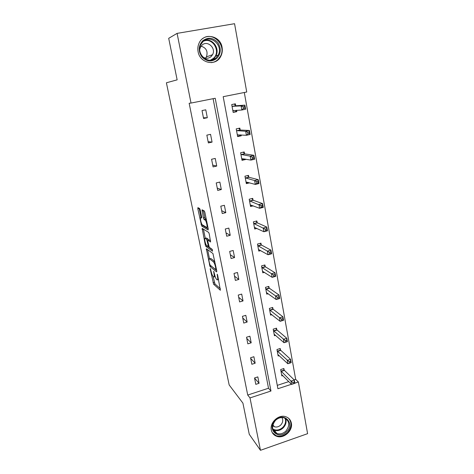 <?xml version="1.0" encoding="UTF-8"?>
<svg xmlns="http://www.w3.org/2000/svg" width="474" height="474" viewBox="0 0 474 474"><rect width="100%" height="100%" fill="white"/><g stroke="black" fill="none" stroke-linecap="round" stroke-linejoin="round"><path stroke-width="0.71" d="M213.116 276.449L213.087 276.419C212.34 275.542 211.682 273.865 211.12 271.389L210.338 268.539L210.26 269.22L213.65 284.276L220.386 290.266L217.667 275.305L217.211 274.162L217.501 276.68C217.939 279.174 217.821 280.235 217.133 279.856L216.529 279.346C215.759 278.439 215.083 276.721 214.515 274.203L213.715 271.3L213.993 273.771C214.438 276.224 214.325 277.272 213.667 276.911L213.116 276.449L214.947 283.92L220.392 288.713M222.081 47.394C222.638 50.617 222.188 53.621 220.736 56.412C215.901 66.561 199.874 63.35 198.085 51.648C197.551 48.751 197.848 45.99 198.991 43.365C203.387 32.185 220.451 35.325 222.081 47.394M291.35 423.116C293.116 430.73 283.559 439.208 276.502 436.228C273.717 435.12 271.987 433.058 271.324 430.042C269.57 422.737 278.374 414.365 285.401 416.61C288.642 417.6 290.627 419.768 291.35 423.116M200.265 210.077L199.637 208.536L197.901 207.642L197.836 208.803L201.646 226.009L208.133 229.991L208.228 228.847L204.91 212.512L204.312 210.971L202.054 209.786L203.382 217.874L203.974 219.409L205.248 220.161C206.504 221.198 207.837 228.302 206.611 227.384L202.262 224.741C201.071 223.764 199.744 216.867 200.899 217.673L201.592 218.064L201.663 216.914L200.265 210.077M213.65 284.276L214.947 283.926L213.65 284.276M294.123 379.852L295.669 379.348L298.389 381.991L307.596 433.669L260.475 450.3L249.265 434.303L242.925 403.149L229.167 384.947L166.404 82.784L177.146 79.845L168.697 38.317L177.092 33.376L234.559 23.7L246.729 92.015L223.189 96.684L277.906 388.733L291.433 384.278M260.475 450.3L249.999 397.917L270.974 391.014L215.208 98.266L191.028 103.059L177.092 33.376M191.028 103.059L189.156 103.261L247.724 395.049L249.999 397.917M206.344 248.726L209.994 266.524L216.654 271.916L216.772 270.897L212.939 253.507L206.344 248.726M205.26 244.898L202.161 228.35L208.661 232.42L209.271 233.99L210.575 241.995L207.879 240.188L207.79 241.278L209.307 247.304L212.162 249.318L212.542 251.208L205.852 246.427L205.26 244.898L206.083 244.685M240.152 129.835L239.832 128.11L236.212 128.881L237.634 136.583L241.242 135.801L239.933 135.706L240.442 134.877M241.082 134.924L241.242 135.801M248.803 177.039L248.494 175.374L244.957 176.204L246.326 183.628L249.697 182.828M257.145 222.567L256.849 220.961L253.383 221.844L254.71 229.007L256.932 228.432M265.197 266.512L264.913 264.96L261.518 265.89L262.797 272.805L264.445 272.349M272.977 308.947L272.698 307.448L269.374 308.426L270.607 315.109L271.904 314.724M280.49 349.954L280.223 348.509L276.964 349.528L278.161 355.986L279.216 355.648M277.278 385.368L288.779 381.606M295.669 379.348L244.294 92.495M284.151 369.945L283.89 368.523L280.667 369.56L281.84 375.912L282.806 375.598M276.763 329.626L276.496 328.156L273.202 329.152L274.416 335.716L275.584 335.361M269.119 287.914L268.841 286.391L265.481 287.345L266.738 294.141L268.189 293.726M261.204 244.732L260.919 243.156L257.489 244.063L258.786 251.102L260.682 250.592M253.009 200.004L252.713 198.375L249.206 199.228L250.556 206.522L253.24 205.858M244.513 153.653L244.205 151.958L240.626 152.758L242.018 160.319L245.591 159.513L244.264 159.27L244.495 158.938M245.52 159.122L245.591 159.513M235.702 105.578L235.382 103.818L231.721 104.558L233.172 112.403L236.816 111.657L235.525 111.71L236.295 110.276M236.567 110.264L236.816 111.657M294.869 383.152L298.389 381.991M247.724 395.049L268.503 388.242L213.104 98.681M268.503 388.242L270.974 391.014M205.769 109.814L207.316 117.73L203.577 118.5L202.019 110.572L205.769 109.814M210.557 134.349L212.068 142.117L208.37 142.917L206.842 135.143L210.557 134.349M215.249 158.434L216.737 166.06L213.081 166.889L211.582 159.252L215.249 158.434M219.859 182.075L221.317 189.564L217.702 190.424L216.227 182.928L219.859 182.075M224.38 205.295L225.814 212.642L222.241 213.531L220.795 206.172L224.38 205.295M228.823 228.089L230.234 235.311L226.696 236.224L225.274 228.995L228.823 228.089M233.19 250.485L234.571 257.578L231.075 258.514L229.677 251.41L233.19 250.485M237.48 272.479L238.837 279.453L235.371 280.412L234.002 273.433L237.48 272.479M241.693 294.093L243.026 300.943L239.601 301.926L238.25 295.071L241.693 294.093M245.828 315.334L247.144 322.059L243.749 323.067L242.427 316.33L245.828 315.334M249.899 336.208L251.19 342.821L247.831 343.846L246.533 337.227L249.899 336.208M253.898 356.721L255.166 363.226L251.842 364.269L250.562 357.763L253.898 356.721M257.832 376.895L259.077 383.288L255.788 384.355L254.532 377.956L257.832 376.895M259.077 383.288L254.562 378.128M255.166 363.226L250.693 358.421M251.19 342.821L246.758 338.383M247.144 322.059L242.759 318.001M243.026 300.943L238.683 297.275M238.837 279.453L234.547 276.194M234.571 257.578L230.334 254.745M230.234 235.311L226.045 232.918M225.814 212.642L221.684 210.705M221.317 189.564L217.246 188.095M216.737 166.06L212.725 165.082M212.068 142.117L208.122 141.649M207.316 117.73L203.435 117.783M214.177 276.775L215.184 276.668M217.673 279.707L218.526 279.536M211.137 265.938L216.689 270.488M207.624 249.656L209.508 258.84L213.543 261.95C214.307 262.845 214.977 264.557 215.546 267.081L215.86 269.718L210.018 265.043L209.212 262.092C208.767 259.645 208.862 258.561 209.508 258.845L210.829 258.49L214.817 261.529L213.472 261.891M213.543 261.95L214.817 261.529M210.829 258.49L210.361 258.614M205.301 238.327L203.417 229.138M210.652 240.786L209.093 239.874M212.435 249.81L207.197 246.107L205.876 246.45M205.159 238.363C203.968 237.421 205.331 244.359 206.528 245.342L208.098 246.456L208.193 245.384L206.682 239.388L205.159 238.363L206.149 238.114M208.483 240.034L207.991 239.02L206.646 239.364M206.498 238.025L207.991 239.02M206.895 245.609L207.197 246.107M203.31 210.438L204.75 217.536L205.343 219.065L206.356 219.646M202.617 224.978L203.014 225.701L208.234 228.865M199.145 208.282L201.059 217.637M281.58 374.49L291.563 384.408L290.971 381.12L294.307 380.029L284.453 370.378L283.393 368.683M294.212 382.062L294.307 380.029L294.893 383.312L291.563 384.408L294.449 383.383L294.212 382.062L292.879 382.506L293.116 383.822M292.879 382.506L290.971 381.12L280.928 370.982M294.449 383.383L294.893 383.312M277.894 354.54L287.819 363.748L287.214 360.4L290.586 359.328L280.792 350.369L279.696 348.674M290.479 361.324L290.586 359.328L291.184 362.669L287.819 363.748L290.722 362.663L290.479 361.324L289.128 361.757L289.371 363.096M289.128 361.757L277.231 350.973M290.722 362.663L291.184 362.669M274.144 334.253L284.009 342.714L283.393 339.313L286.8 338.258L277.065 330.023L275.939 328.322M286.681 340.214L286.8 338.258L287.41 341.659L284.009 342.714L286.93 341.576L286.681 340.214L285.318 340.634L285.567 342.003M285.318 340.634L273.474 330.621M286.93 341.576L287.41 341.659M286.634 431.755C278.38 440.702 266.317 428.804 275.252 420.325C283.683 411.373 295.468 423.442 286.634 431.755M275.43 420.444C271.247 426.085 271.732 430.439 276.887 433.503C280.116 434.468 283.138 433.639 285.952 431.02C290.23 425.119 289.578 420.722 283.997 417.825C280.916 417.114 278.06 417.991 275.43 420.444M272.668 425.67L274.422 426.766C276.68 427.418 278.783 426.837 280.744 425.018C282.919 422.53 283.31 420.047 281.917 417.558M272.266 432.632L276.135 435.653C280.17 436.886 283.944 435.867 287.463 432.59C291.729 427.495 292.108 422.725 288.607 418.275M216.784 58.415C211.611 62.207 206.64 61.691 201.877 56.874C198.102 51.091 198.387 45.723 202.736 40.77C208.003 36.99 212.992 37.547 217.702 42.441C221.388 48.212 221.08 53.538 216.784 58.415M203.056 41.528L200.721 44.757C195.821 54.386 208.779 65.264 216.055 57.84L218.099 55.18C223.681 45.812 210.74 33.873 203.056 41.528M202.499 56.696C205.467 58.817 208.329 58.782 211.084 56.602L212.548 54.688C216.387 48.099 207.304 39.857 201.965 45.196L200.36 47.394L199.755 49.367M211.191 62.633C213.703 62.396 215.913 61.419 217.815 59.706L220.309 56.483C227.082 45.326 212.239 30.46 202.374 38.868M214.663 58.889L214.823 58.385M201.089 46.168C206.35 47.874 208.127 51.447 206.415 56.88L205.556 58.16M270.334 313.616L280.128 321.313L279.5 317.847L282.942 316.816L273.273 309.326L272.112 307.626M282.818 318.729L282.942 316.816L283.565 320.282L280.128 321.313L283.067 320.116L282.818 318.729L281.438 319.138L281.686 320.531M281.438 319.138L269.653 309.925M283.067 320.116L283.565 320.282M266.489 292.802L266.797 292.713M266.453 292.624L276.182 299.521L275.542 295.995L279.02 294.988L269.416 288.275L268.213 286.569M278.884 296.854L279.02 294.988L279.654 298.513L276.182 299.521L279.139 298.27L278.884 296.854L277.486 297.257L277.74 298.673M277.486 297.257L265.76 288.867M279.139 298.27L279.654 298.513M262.572 271.59L263.058 271.46M262.513 271.264L272.159 277.337L271.507 273.747L275.027 272.763L265.493 266.856L264.243 265.144M274.873 274.582L275.027 272.763L275.672 276.354L272.159 277.337L275.133 276.022L274.873 274.582L273.462 274.973L273.723 276.419M273.462 274.973L261.808 267.443M275.133 276.022L275.672 276.354M258.585 250.017L259.314 249.822M258.496 249.531L268.065 254.745L267.401 251.09L270.956 250.136L261.5 245.058L260.202 243.346M270.79 251.901L270.956 250.136L271.614 253.791L268.065 254.745L271.057 253.365L270.79 251.901L269.368 252.287L269.635 253.75M269.368 252.287L257.779 245.639M271.057 253.365L271.614 253.791M254.532 228.059L255.575 227.787M254.414 227.407L263.894 231.739L263.218 228.012L266.815 227.087L257.435 222.869L256.084 221.157M266.637 228.8L266.815 227.087L267.484 230.808L263.894 231.739L266.903 230.293L266.637 228.8L265.197 229.173L265.464 230.666M265.197 229.173L253.679 223.45M266.903 230.293L267.484 230.808M250.402 205.71L251.89 205.343M250.254 204.892L259.645 208.299L258.958 204.507L262.596 203.607L253.3 200.289L251.89 198.576M262.4 205.266L262.596 203.607L263.277 207.399L259.645 208.299L261.221 207.15L262.673 206.788L262.4 205.266L260.943 205.627L261.221 207.15M260.943 205.627L249.508 200.863M262.673 206.788L263.277 207.399M246.202 182.958L248.358 182.449M246.018 181.975L255.32 184.422L254.621 180.553L258.294 179.682L249.087 177.3L247.606 175.581M258.087 181.287L258.294 179.682L258.988 183.545L255.32 184.422L256.89 183.189L258.366 182.84L258.087 181.287L256.612 181.637L256.89 183.189M256.612 181.637L254.621 180.553L245.259 177.869M258.366 182.84L258.988 183.545M241.924 159.797L244.264 159.27M241.71 158.63L250.912 160.088L250.195 156.147L253.916 155.306L244.803 153.89L243.239 152.178M253.691 156.853L253.916 155.306L254.621 159.246L250.912 160.088L252.482 158.772L253.975 158.434L253.691 156.853L252.198 157.19L252.482 158.772M252.198 157.19L250.195 156.147L240.94 154.453M253.975 158.434L254.621 159.246M237.569 136.216L239.933 135.706M237.32 134.865L246.415 135.291L245.686 131.274L249.448 130.463L240.437 130.048L238.778 128.335M249.211 131.944L249.448 130.463L250.171 134.474L246.415 135.291L247.991 133.881L249.496 133.555L249.211 131.944L247.701 132.27L247.991 133.881M247.701 132.27L245.686 131.274L236.532 130.611M249.496 133.555L250.171 134.474M233.131 112.202L235.525 111.71M232.847 110.655L241.835 110.009L241.088 105.915L244.898 105.139L235.987 105.767L234.221 104.055M244.637 106.555L244.898 105.139L245.633 109.227L241.835 110.009L243.411 108.51L244.934 108.196L244.637 106.555L243.115 106.869L243.411 108.51M243.115 106.869L241.088 105.915L232.047 106.318M244.934 108.196L245.633 109.227M210.622 269.119L210.26 269.22M217.519 274.76L217.128 274.867M214.005 271.886L213.632 271.987M214.402 273.664L213.993 273.771M217.922 276.567L217.501 276.68M214.331 282.344L213.033 282.7M211.315 266.187L210.006 266.536M209.881 264.836L209.389 264.966M207.381 249.478L206.261 249.768M216.499 269.546L215.972 269.688M216.363 268.888L215.937 269.007M215.972 266.963L215.546 267.081M203.393 229.126L202.084 229.452M209.23 239.838L207.879 240.188M208.833 246.267L208.24 246.421M208.601 245.277L208.193 245.384M207.713 240.822L207.28 240.934M201.746 217.465L200.899 217.673M206.38 219.752L205.118 220.066M205.39 219.101L204.021 219.444M204.75 217.536L203.382 217.874M203.346 210.64L201.977 210.971M203.014 225.701L201.681 226.039M201.924 224.291L201.065 224.504M199.181 208.477L197.836 208.803M284.453 370.378L281.23 371.415M284.24 370.093L281.017 371.136M280.792 350.369L277.533 351.388M280.578 350.102L277.32 351.121M277.065 330.023L273.771 331.024M276.852 329.768L273.563 330.763M285.597 418.501C286.705 421.771 285.935 424.87 283.286 427.791C280.501 430.38 277.503 431.192 274.298 430.238L272.971 429.58M272.781 428.97C276.158 430.842 279.518 430.291 282.865 427.317C285.466 424.437 286.195 421.404 285.046 418.21M204.377 40.527C212.34 37.683 220.244 48.496 215.824 55.962L213.798 58.592L211.617 60.074M210.32 60.228L213.383 58.403C221.37 51.838 212.577 36.682 203.305 41.309M273.273 309.326L269.949 310.304M273.065 309.084L269.742 310.061M269.416 288.275L266.056 289.229L269.41 288.269M269.208 288.044L265.849 288.998M265.493 266.856L262.098 267.786M265.286 266.637L261.891 267.567M261.5 245.058L258.069 245.965M261.293 244.857L257.868 245.763M257.435 222.869L253.969 223.758M257.234 222.685L253.768 223.568M253.3 200.289L249.798 201.148M253.098 200.117L249.597 200.976M249.087 177.3L245.544 178.129M248.886 177.146L245.348 177.975M244.803 153.89L241.219 154.696M244.602 153.754L241.023 154.554M237.758 134.693L237.373 134.776M240.437 130.048L236.816 130.824M240.235 129.929L236.621 130.706M233.629 110.406L232.9 110.561M235.987 105.767L232.325 106.508M235.791 105.666L232.13 106.407M220.736 56.412L220.262 56.566M211.297 266.169L209.994 266.524M208.027 239.044L206.682 239.388M207.174 246.083L205.852 246.427M206.403 219.871L205.248 220.161M205.343 219.065L203.974 219.409M202.979 225.671L201.646 226.009M274.422 426.766L272.858 424.817M276.887 433.503L274.298 430.238L272.965 429.557M218.099 55.18L215.824 55.962L213.744 58.598L211.41 60.115M212.548 54.688L206.415 56.88M265.47 266.838L262.075 267.774M261.458 245.028L258.028 245.941M257.376 222.833L253.91 223.722M253.223 200.247L249.721 201.106M248.992 177.246L245.449 178.082M244.685 153.837L241.106 154.637M240.306 129.995L236.686 130.765M235.839 105.708L232.177 106.454"/></g></svg>
